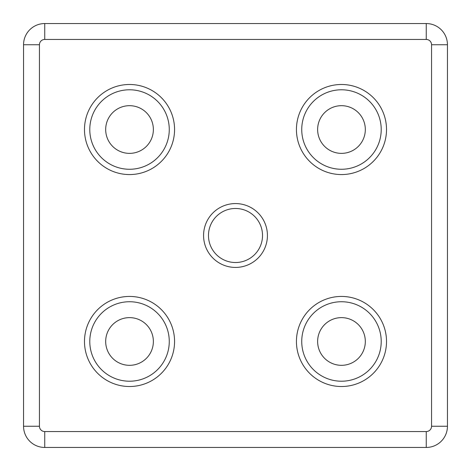 <?xml version="1.0" encoding="UTF-8"?>
<svg xmlns="http://www.w3.org/2000/svg" width="471" height="471" viewBox="0 0 471 471"><rect width="100%" height="100%" fill="white"/><g stroke="black" fill="none" stroke-linecap="round" stroke-linejoin="round"><path stroke-width="0.71" d="M203.572 235.5A31.922 31.922 0 0 0 235.5 267.422A31.922 31.922 0 0 0 267.422 235.5A31.922 31.922 0 0 0 235.5 203.572A31.922 31.922 0 0 0 203.572 235.5M208.476 235.5A27.024 27.024 0 0 0 235.5 262.524A27.024 27.024 0 0 0 262.524 235.5A27.024 27.024 0 0 0 235.5 208.476A27.024 27.024 0 0 0 208.476 235.5M381.216 129.525A39.741 39.741 0 0 0 341.475 89.784A39.741 39.741 0 0 0 301.734 129.525A39.741 39.741 0 0 0 341.475 169.266A39.741 39.741 0 0 0 381.216 129.525A39.741 39.741 0 0 1 341.475 169.266A39.741 39.741 0 0 1 301.734 129.525M381.216 341.475A39.741 39.741 0 0 0 341.475 301.734A39.741 39.741 0 0 0 301.734 341.475A39.741 39.741 0 0 0 341.475 381.216A39.741 39.741 0 0 0 381.216 341.475A39.741 39.741 0 0 1 341.475 381.216A39.741 39.741 0 0 1 301.734 341.475M169.266 129.525A39.741 39.741 0 0 0 129.525 89.784A39.741 39.741 0 0 0 89.784 129.525A39.741 39.741 0 0 0 129.525 169.266A39.741 39.741 0 0 0 169.266 129.525A39.741 39.741 0 0 1 129.525 169.266A39.741 39.741 0 0 1 89.784 129.525M169.266 341.475A39.741 39.741 0 0 0 129.525 301.734A39.741 39.741 0 0 0 89.784 341.475A39.741 39.741 0 0 0 129.525 381.216A39.741 39.741 0 0 0 169.266 341.475A39.741 39.741 0 0 1 129.525 381.216A39.741 39.741 0 0 1 89.784 341.475M153.369 129.525A23.844 23.844 0 0 1 129.525 153.369A23.844 23.844 0 0 1 105.681 129.525A23.844 23.844 0 0 1 129.525 105.681A23.844 23.844 0 0 1 153.369 129.525M365.319 129.525A23.844 23.844 0 0 1 341.475 153.369A23.844 23.844 0 0 1 317.631 129.525A23.844 23.844 0 0 1 341.475 105.681A23.844 23.844 0 0 1 365.319 129.525M153.369 341.475A23.844 23.844 0 0 1 129.525 365.319A23.844 23.844 0 0 1 105.681 341.475A23.844 23.844 0 0 1 129.525 317.631A23.844 23.844 0 0 1 153.369 341.475M365.319 341.475A23.844 23.844 0 0 1 341.475 365.319A23.844 23.844 0 0 1 317.631 341.475A23.844 23.844 0 0 1 341.475 317.631A23.844 23.844 0 0 1 365.319 341.475M44.745 39.446L44.745 23.55L426.255 23.55A21.195 21.195 0 0 1 447.45 44.745L447.45 426.255A21.195 21.195 0 0 1 426.255 447.45L44.745 447.45A21.195 21.195 0 0 1 23.55 426.255L23.55 44.745A21.195 21.195 0 0 1 44.745 23.55A21.195 21.195 0 0 0 23.55 44.745L39.446 44.745L39.446 426.255A5.299 5.299 0 0 0 44.745 431.554L426.255 431.554A5.299 5.299 0 0 0 431.554 426.255L431.554 44.745A5.299 5.299 0 0 0 426.255 39.446L44.745 39.446A5.299 5.299 0 0 0 39.446 44.745M296.436 129.525A45.039 45.039 0 0 1 341.475 84.486A45.039 45.039 0 0 1 386.514 129.525A45.039 45.039 0 0 1 341.475 174.564A45.039 45.039 0 0 1 296.436 129.525M296.436 341.475A45.039 45.039 0 0 1 341.475 296.436A45.039 45.039 0 0 1 386.514 341.475A45.039 45.039 0 0 1 341.475 386.514A45.039 45.039 0 0 1 296.436 341.475M84.486 129.525A45.039 45.039 0 0 1 129.525 84.486A45.039 45.039 0 0 1 174.564 129.525A45.039 45.039 0 0 1 129.525 174.564A45.039 45.039 0 0 1 84.486 129.525M84.486 341.475A45.039 45.039 0 0 1 129.525 296.436A45.039 45.039 0 0 1 174.564 341.475A45.039 45.039 0 0 1 129.525 386.514A45.039 45.039 0 0 1 84.486 341.475M426.255 39.446L426.255 23.55A21.195 21.195 0 0 1 447.45 44.745L431.554 44.745M44.745 431.554L44.745 447.45A21.195 21.195 0 0 1 23.55 426.255L39.446 426.255M431.554 426.255L447.45 426.255A21.195 21.195 0 0 1 426.255 447.45L426.255 431.554"/></g></svg>
